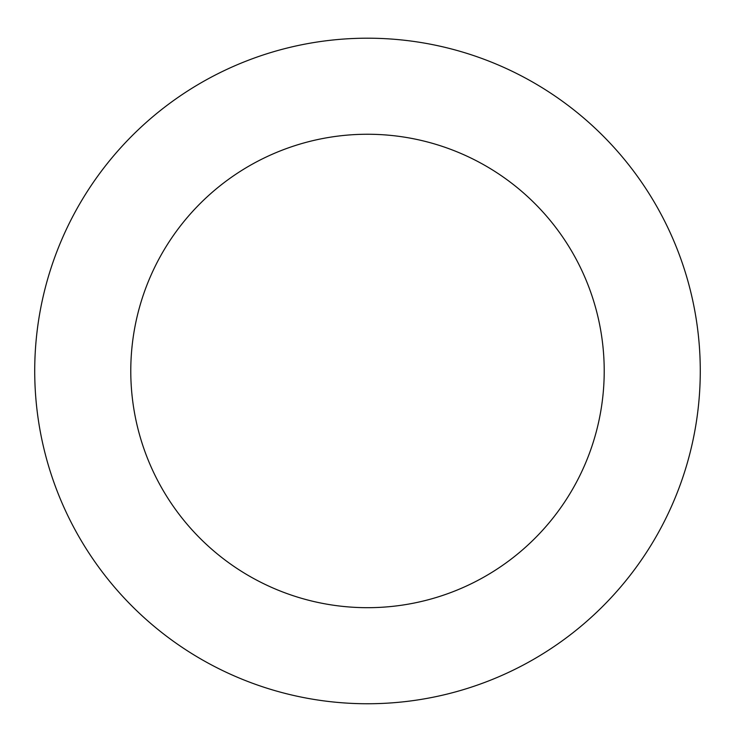 <?xml version="1.0" encoding="UTF-8"?>
<svg xmlns="http://www.w3.org/2000/svg" width="735" height="735" viewBox="0 0 735 735"><rect width="100%" height="100%" fill="white"/><g stroke="black" fill="none" stroke-linecap="round" stroke-linejoin="round"><path stroke-width="1.1" d="M698.25 334.315A332.771 332.771 0 0 0 170.382 102.863A332.771 332.771 0 0 0 233.868 675.741A332.771 332.771 0 0 0 698.25 334.315M602.774 344.899A236.707 236.707 0 0 0 227.28 180.259A236.707 236.707 0 0 0 272.446 587.761A236.707 236.707 0 0 0 602.774 344.899"/></g></svg>
